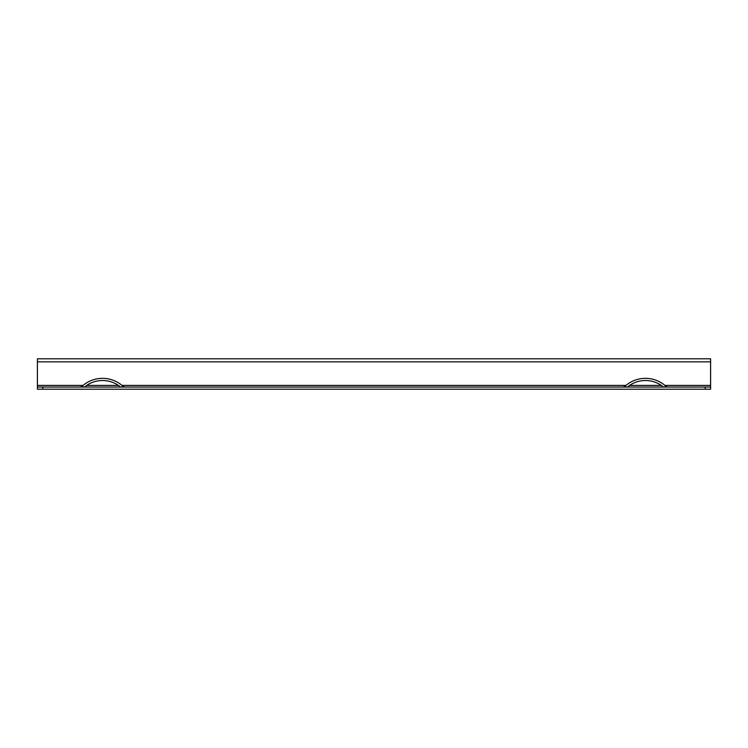 <?xml version="1.0" encoding="UTF-8"?>
<svg xmlns="http://www.w3.org/2000/svg" width="748" height="748" viewBox="0 0 748 748"><rect width="100%" height="100%" fill="white"/><g stroke="black" fill="none" stroke-linecap="round" stroke-linejoin="round"><path stroke-width="1.12" d="M710.6 358.797L37.4 358.797L37.4 387.034L710.6 387.034L710.6 358.797M710.6 387.034L710.6 389.203L37.4 389.203L37.4 387.034M125.533 387.034A4.348 4.348 0 0 1 122.653 385.94A30.406 30.406 0 0 0 82.439 385.94A4.348 4.348 0 0 1 79.569 387.034M120.587 387.034A28.228 28.228 0 0 0 84.505 387.034M668.432 387.034A4.348 4.348 0 0 1 665.561 385.94A30.406 30.406 0 0 0 625.347 385.94A4.348 4.348 0 0 1 622.467 387.034M663.495 387.034A28.228 28.228 0 0 0 627.413 387.034M710.6 361.854L37.4 361.854M37.4 385.416L83.047 385.416M86.646 385.416L118.455 385.416M122.046 385.416L625.954 385.416M629.545 385.416L661.354 385.416M664.953 385.416L710.6 385.416M83.393 387.034L82.439 385.94M121.7 387.034L122.653 385.94M626.3 387.034L625.347 385.94M664.607 387.034L665.561 385.94M42.832 389.203L42.832 387.034M705.168 389.203L705.168 387.034"/></g></svg>
